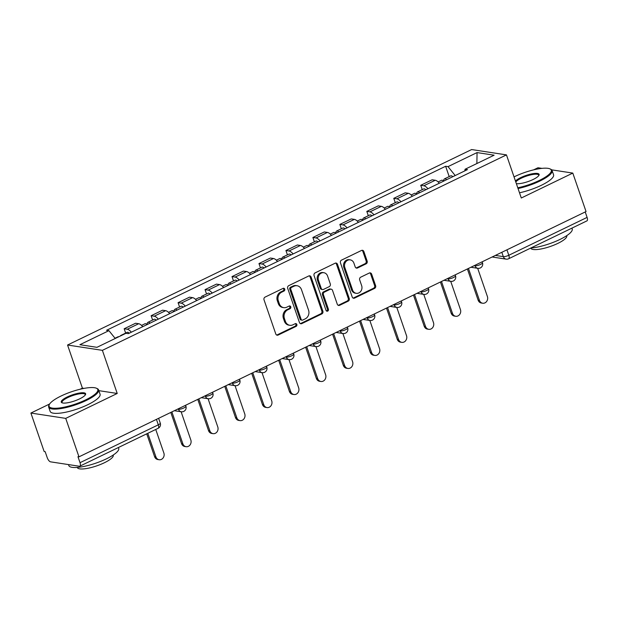 <?xml version="1.0" encoding="UTF-8"?>
<svg xmlns="http://www.w3.org/2000/svg" width="618" height="618" viewBox="0 0 618 618"><rect width="100%" height="100%" fill="white"/><g stroke="black" fill="none" stroke-linecap="round" stroke-linejoin="round"><path stroke-width="0.93" d="M284.736 289.139A1.452 1.267 98.7 0 0 283.09 288.382L265.068 297.103A2.07 1.808 98.7 0 0 264.025 299.823L275.79 333.983A2.07 1.808 98.7 0 0 278.139 335.056L296.161 326.343A1.452 1.267 98.7 0 0 295.249 323.685L292.917 324.813A6.636 5.794 98.7 0 1 289.819 325.292A6.636 5.794 98.7 0 1 285.392 321.36L284.411 318.517A6.636 5.794 98.7 0 1 287.756 309.819L290.081 308.691A1.452 1.267 98.7 0 0 289.17 306.034L286.837 307.161A6.636 5.794 98.7 0 1 283.747 307.648A6.636 5.794 98.7 0 1 279.321 303.716L278.339 300.866A6.636 5.794 98.7 0 1 281.677 292.167L284.01 291.039A1.452 1.267 98.7 0 0 284.736 289.139M283.747 307.648L282.727 307.494A6.636 5.794 98.7 0 1 278.301 303.562L277.32 300.711A6.636 5.794 98.7 0 1 280.657 292.013L282.99 290.885A1.452 1.267 98.7 0 0 283.245 288.32M276.679 335.049A2.07 1.808 98.7 0 0 277.119 334.902L295.149 326.18A1.452 1.267 98.7 0 0 295.396 323.623M289.819 325.292L288.807 325.138A6.636 5.794 98.7 0 1 284.38 321.205L283.399 318.363A6.636 5.794 98.7 0 1 286.737 309.664L289.07 308.536A1.452 1.267 98.7 0 0 289.324 305.972M366.119 263.832A2.07 1.808 98.7 0 0 367.162 261.113L363.863 251.526A2.07 1.808 98.7 0 0 361.507 250.452L341.491 260.132A2.07 1.808 98.7 0 0 340.448 262.851L352.214 297.011A2.07 1.808 98.7 0 0 354.562 298.092L374.578 288.405A2.07 1.808 98.7 0 0 375.62 285.686L371.634 274.114A2.07 1.808 98.7 0 0 369.286 273.032L360.719 277.181A2.07 1.808 98.7 0 0 359.676 279.9L361.654 285.64A5.547 4.844 98.7 0 1 360.873 291.171A5.547 4.844 98.7 0 1 356.277 293.318A5.547 4.844 98.7 0 1 352.577 290.027L344.836 267.54A5.547 4.844 98.7 0 1 345.616 262.009A5.547 4.844 98.7 0 1 350.213 259.861A5.547 4.844 98.7 0 1 353.913 263.152L355.203 266.899A2.07 1.808 98.7 0 0 357.552 267.973L366.119 263.832L365.099 263.677A2.07 1.808 98.7 0 0 366.142 260.958L362.843 251.371A2.07 1.808 98.7 0 0 361.955 250.305M49.633 403.987L30.9 413.048L65.724 418.378L117.227 393.465L102.387 350.344L506.459 154.886L521.298 197.999L572.801 173.086L586.049 211.557L78.973 456.849L77.961 456.694L80.023 462.689L158.316 424.821A4.226 1.058 -19 0 0 160.278 423.129L158.625 418.324M65.724 418.378L78.973 456.849M311.101 277.049A2.07 1.808 98.7 0 0 308.753 275.976L288.737 285.655A2.07 1.808 98.7 0 0 287.694 288.374L299.452 322.534A2.07 1.808 98.7 0 0 301.8 323.608L321.824 313.929A2.07 1.808 98.7 0 0 322.866 311.209L311.101 277.049L310.089 276.895A2.07 1.808 98.7 0 0 309.201 275.829M315.11 272.893L335.134 263.214A2.07 1.808 98.7 0 1 337.482 264.288L349.24 298.448A2.07 1.808 98.7 0 1 348.197 301.167L339.63 305.307A2.07 1.808 98.7 0 1 337.281 304.234L332.515 290.383A2.07 1.808 98.7 0 0 330.166 289.301L324.481 292.051A2.07 1.808 98.7 0 0 323.438 294.771L328.405 309.193A1.452 1.267 98.7 0 1 326.026 310.344L314.068 275.613A2.07 1.808 98.7 0 1 315.11 272.893M30.9 413.048L44.148 451.519L45.16 451.673L47.231 457.668A4.226 1.761 -115.8 0 0 50.591 461.847L79.328 466.242A4.226 1.761 -115.8 0 0 79.83 466.181A4.226 1.761 -115.8 0 0 80.023 462.689M84.071 388.39L82.403 388.135L80.124 389.24M82.403 388.135L67.555 345.022L471.627 149.556L506.459 154.886M541.963 168.366L537.977 167.756L533.62 169.865M572.801 173.086L551.673 169.85M585.231 211.959L587.1 217.397A4.226 1.761 64.2 0 1 586.907 220.889L508.622 258.764A4.226 1.761 -115.8 0 0 508.807 255.273L587.1 217.397M142.75 326.683A9.718 4.048 -115.8 0 0 138.671 323.724L127.262 329.239A9.718 4.048 64.2 0 1 131.34 332.198M127.262 329.239L124.164 328.768L125.663 333.102M138.671 323.724L135.574 323.245L124.164 328.768M152.623 320.062L151.124 315.721L154.222 316.2A9.718 4.048 64.2 0 1 158.301 319.158M169.711 313.643A9.718 4.048 -115.8 0 0 165.632 310.676L162.534 310.205L151.124 315.721M179.583 307.022L178.084 302.681L181.182 303.152A9.718 4.048 64.2 0 1 185.261 306.119M196.671 300.603A9.718 4.048 -115.8 0 0 192.592 297.637L189.494 297.165L178.084 302.681M206.543 293.975L205.045 289.641L208.142 290.112A9.718 4.048 64.2 0 1 212.229 293.079M223.631 287.555A9.718 4.048 -115.8 0 0 219.552 284.597L216.454 284.118L205.045 289.641M233.504 280.935L232.013 276.594L235.103 277.073A9.718 4.048 64.2 0 1 239.189 280.031M250.591 274.516A9.718 4.048 -115.8 0 0 246.512 271.549L243.415 271.078L232.013 276.594M260.464 267.895L258.973 263.554L262.071 264.025A9.718 4.048 64.2 0 1 266.149 266.991M277.552 261.476A9.718 4.048 -115.8 0 0 273.473 258.509L270.375 258.038L258.973 263.554M287.424 254.855L285.933 250.514L289.031 250.985A9.718 4.048 64.2 0 1 293.11 253.952M304.512 248.428A9.718 4.048 -115.8 0 0 300.433 245.47L297.335 244.998L285.933 250.514M314.384 241.808L312.893 237.474L315.991 237.945A9.718 4.048 64.2 0 1 320.07 240.904M331.48 235.388A9.718 4.048 -115.8 0 0 327.393 232.43L324.303 231.951L312.893 237.474M341.345 228.768L339.854 224.427L342.951 224.906A9.718 4.048 64.2 0 1 347.03 227.864M358.44 222.349A9.718 4.048 -115.8 0 0 354.361 219.382L351.263 218.911L339.854 224.427M368.313 215.728L366.814 211.387L369.912 211.858A9.718 4.048 64.2 0 1 373.99 214.825M385.4 209.309A9.718 4.048 -115.8 0 0 381.321 206.342L378.224 205.871L366.814 211.387M395.273 202.681L393.774 198.347L396.872 198.818A9.718 4.048 64.2 0 1 400.951 201.785M412.36 196.261A9.718 4.048 -115.8 0 0 408.282 193.303L405.184 192.824L393.774 198.347M422.233 189.641L420.734 185.3L423.832 185.779A9.718 4.048 64.2 0 1 427.911 188.737M439.321 183.222A9.718 4.048 -115.8 0 0 435.242 180.255L432.144 179.784L420.734 185.3M455.196 175.543L448.019 166.628L477.057 152.584L494.114 155.195L465.076 169.239L467.463 169.61L128.374 333.635L125.995 333.272L96.956 347.316L79.9 344.705L108.93 330.661L115.226 338.479M448.019 166.628L445.632 166.265L106.543 330.298L108.93 330.661M102.387 350.344L67.555 345.022M117.227 393.465L98.857 390.653M449.193 176.601L445.632 166.265M465.076 169.239L464.751 170.923M476.88 163.531L477.057 152.584M300.34 323.6A2.07 1.808 98.7 0 0 300.788 323.453L320.804 313.774A2.07 1.808 98.7 0 0 321.847 311.055L310.089 276.895M291.518 287.409A1.452 1.267 98.7 0 0 290.784 289.309L301.113 319.297A1.452 1.267 98.7 0 0 302.75 320.054L305.215 318.865A6.636 5.794 98.7 0 0 308.552 310.159L301.491 289.664A6.636 5.794 98.7 0 0 297.073 285.732A6.636 5.794 98.7 0 0 293.975 286.219L291.518 287.409L290.499 287.254A1.452 1.267 98.7 0 0 289.772 289.154L290.784 289.309M302.078 320.155L301.059 320A1.452 1.267 98.7 0 1 300.093 319.143L289.772 289.154M297.073 285.732L296.053 285.578A6.636 5.794 98.7 0 0 292.963 286.064L293.975 286.219M290.499 287.254L292.963 286.064M338.17 305.3A2.07 1.808 98.7 0 0 338.618 305.153L347.185 301.012A2.07 1.808 98.7 0 0 348.228 298.293L336.462 264.133A2.07 1.808 98.7 0 0 335.574 263.067M331.132 289.154L330.112 288.992A2.07 1.808 98.7 0 0 329.147 289.147L323.461 291.897A2.07 1.808 98.7 0 0 322.418 294.616L327.385 309.039L328.405 309.193M326.505 311.001A1.452 1.267 98.7 0 0 327.385 309.039M327.563 276.007A5.547 4.844 98.7 0 0 323.863 272.716A5.547 4.844 98.7 0 0 319.267 274.863A5.547 4.844 98.7 0 0 318.486 280.394L321.213 288.32A2.07 1.808 98.7 0 0 323.562 289.394L329.247 286.644A2.07 1.808 98.7 0 0 330.29 283.925L327.563 276.007M323.863 272.716L322.851 272.561A5.547 4.844 98.7 0 0 318.255 274.709A5.547 4.844 98.7 0 0 317.474 280.24L318.486 280.394M322.596 289.548L321.584 289.394A2.07 1.808 98.7 0 1 320.201 288.166L317.474 280.24M356.092 267.965A2.07 1.808 98.7 0 0 356.532 267.818L365.099 263.677M350.213 259.861L349.193 259.707A5.547 4.844 98.7 0 0 344.597 261.854A5.547 4.844 98.7 0 0 343.817 267.385L344.836 267.54M356.277 293.318L355.257 293.156A5.547 4.844 98.7 0 1 351.565 289.873L343.817 267.385M353.102 298.077A2.07 1.808 98.7 0 0 353.542 297.938L373.566 288.251A2.07 1.808 98.7 0 0 374.608 285.531L370.622 273.959A2.07 1.808 98.7 0 0 369.734 272.886M121.707 335.342A5.284 2.202 -115.8 0 0 120.927 335.396A5.284 2.202 -115.8 0 0 120.402 335.976M129.316 333.179A5.284 2.202 -115.8 0 0 127.146 332.384L120.927 335.396M147.795 433.303L155.906 456.856A4.859 4.241 98.7 0 0 159.15 459.738A4.859 4.241 98.7 0 0 163.175 457.861A4.859 4.241 98.7 0 0 163.855 453.009L155.751 429.456M118.772 336.764A5.284 2.202 -115.8 0 0 117.992 336.818L115.033 338.247M159.15 459.738L157.829 459.537A4.859 4.241 -81.3 0 1 154.585 456.656L146.729 433.821M150.058 323.152A5.284 2.202 -115.8 0 0 147.887 322.349A5.284 2.202 -115.8 0 0 147.169 324.543M156.277 320.139A5.284 2.202 -115.8 0 0 154.114 319.344L147.887 322.349M171.881 411.912L182.866 443.817A4.859 4.241 98.7 0 0 186.111 446.698A4.859 4.241 98.7 0 0 190.135 444.813A4.859 4.241 98.7 0 0 190.823 439.97L181.105 411.75M147.115 324.574A5.284 2.202 -115.8 0 0 144.952 323.77L141.568 325.408M186.111 446.698L184.79 446.497A4.859 4.241 -81.3 0 1 181.553 443.616L170.807 412.43M177.018 310.105A5.284 2.202 -115.8 0 0 174.848 309.309A5.284 2.202 -115.8 0 0 174.129 311.503M183.237 307.1A5.284 2.202 -115.8 0 0 181.074 306.296L174.848 309.309M198.841 398.865L209.834 430.777A4.859 4.241 98.7 0 0 213.071 433.651A4.859 4.241 98.7 0 0 217.096 431.773A4.859 4.241 98.7 0 0 217.783 426.93L208.065 398.703M174.075 311.526A5.284 2.202 -115.8 0 0 171.912 310.73L168.529 312.368M213.071 433.651L211.75 433.45A4.859 4.241 -81.3 0 1 208.513 430.576L197.775 399.382M85.825 399.815A25.771 6.458 -19 0 0 96.431 388.235A25.771 6.458 -19 0 0 61.051 396.022A25.771 6.458 -19 0 0 49.363 404.442A25.771 6.458 -19 0 0 59.475 407.973A25.771 6.458 -19 0 0 85.825 399.815M96.431 388.235L97.196 388.575A26.404 6.613 161 0 1 98.602 389.904A26.404 6.613 161 0 1 86.327 400.441A26.404 6.613 161 0 1 48.675 407.092A26.404 6.613 161 0 1 48.969 405.184L49.363 404.442M79.629 398.865A12.885 3.229 161 0 1 61.939 402.758A12.885 3.229 161 0 1 67.246 396.972A12.885 3.229 161 0 1 80.417 392.894A12.885 3.229 161 0 1 85.477 394.655A12.885 3.229 161 0 1 79.629 398.865M85.23 395.049A12.252 3.067 -19 0 0 85.222 394.508A12.252 3.067 -19 0 0 67.748 397.598A12.252 3.067 -19 0 0 62.055 402.488A12.252 3.067 -19 0 0 62.379 402.913M118.432 447.509L118.702 448.289A26.404 6.613 161 0 1 106.435 458.834A26.404 6.613 161 0 1 68.776 465.485L68.467 464.581M113.21 455.041L113.248 455.149A19.011 4.759 161 0 1 104.411 462.735A19.011 4.759 161 0 1 77.296 467.525L77.265 467.417M98.602 389.904L100.062 394.16A26.404 6.613 161 0 1 87.795 404.697A26.404 6.613 161 0 1 50.135 411.349L48.675 407.092M517.784 187.787A25.771 6.458 -19 0 0 539.329 180.441A25.771 6.458 -19 0 0 549.927 168.861A25.771 6.458 -19 0 0 514.547 176.648A25.771 6.458 -19 0 0 514.037 176.903M549.927 168.861L550.692 169.208A26.404 6.613 161 0 1 552.098 170.529A26.404 6.613 161 0 1 539.831 181.066A26.404 6.613 161 0 1 518.038 188.536M515.466 181.043A12.885 3.229 161 0 1 520.742 177.598A12.885 3.229 161 0 1 533.921 173.519A12.885 3.229 161 0 1 538.973 175.28A12.885 3.229 161 0 1 533.133 179.49A12.885 3.229 161 0 1 516.354 183.639M538.726 175.674A12.252 3.067 -19 0 0 538.718 175.141A12.252 3.067 -19 0 0 521.244 178.223A12.252 3.067 -19 0 0 515.806 182.032M571.936 228.135L572.206 228.923A26.404 6.613 161 0 1 559.931 239.46A26.404 6.613 161 0 1 530.785 248.042M566.706 235.667L566.745 235.775A19.011 4.759 161 0 1 557.915 243.361A19.011 4.759 161 0 1 530.8 248.15L530.762 248.05M552.098 170.529L553.566 174.786A26.404 6.613 161 0 1 541.291 185.323A26.404 6.613 161 0 1 519.506 192.785M203.979 297.065A5.284 2.202 -115.8 0 0 201.808 296.269A5.284 2.202 -115.8 0 0 201.089 298.463M210.197 294.06A5.284 2.202 -115.8 0 0 208.034 293.256L201.808 296.269M225.802 385.825L236.794 417.729A4.859 4.241 98.7 0 0 240.031 420.611A4.859 4.241 98.7 0 0 244.056 418.734A4.859 4.241 98.7 0 0 244.743 413.89L235.025 385.663M201.043 298.486A5.284 2.202 -115.8 0 0 198.872 297.691L195.489 299.328M240.031 420.611L238.71 420.41A4.859 4.241 -81.3 0 1 235.473 417.529L224.736 386.343M230.939 284.025A5.284 2.202 -115.8 0 0 228.768 283.222A5.284 2.202 -115.8 0 0 228.05 285.423M237.157 281.012A5.284 2.202 -115.8 0 0 234.994 280.217L228.768 283.222M252.77 372.785L263.755 404.69A4.859 4.241 98.7 0 0 266.991 407.571A4.859 4.241 98.7 0 0 271.016 405.694A4.859 4.241 98.7 0 0 271.704 400.843L261.986 372.623M228.003 285.446A5.284 2.202 -115.8 0 0 225.833 284.643L222.449 286.281M266.991 407.571L265.67 407.37A4.859 4.241 -81.3 0 1 262.434 404.489L251.696 373.303M257.899 270.985A5.284 2.202 -115.8 0 0 255.736 270.182A5.284 2.202 -115.8 0 0 255.01 272.376M264.118 267.973A5.284 2.202 -115.8 0 0 261.955 267.177L255.736 270.182M279.73 359.738L290.715 391.65A4.859 4.241 98.7 0 0 293.952 394.523A4.859 4.241 98.7 0 0 297.976 392.646A4.859 4.241 98.7 0 0 298.664 387.803L288.946 359.576M254.964 272.407A5.284 2.202 -115.8 0 0 252.793 271.603L249.409 273.241M293.952 394.523L292.631 394.323A4.859 4.241 -81.3 0 1 289.394 391.449L278.656 360.255M284.859 257.938A5.284 2.202 -115.8 0 0 282.696 257.142A5.284 2.202 -115.8 0 0 281.978 259.336M291.086 254.933A5.284 2.202 -115.8 0 0 288.915 254.129L282.696 257.142M306.69 346.698L317.675 378.61A4.859 4.241 98.7 0 0 320.912 381.484A4.859 4.241 98.7 0 0 324.937 379.606A4.859 4.241 98.7 0 0 325.624 374.763L315.906 346.536M281.924 259.359A5.284 2.202 -115.8 0 0 279.753 258.563L276.37 260.201M320.912 381.484L319.599 381.283A4.859 4.241 -81.3 0 1 316.354 378.401L305.616 347.216M311.82 244.898A5.284 2.202 -115.8 0 0 309.657 244.102A5.284 2.202 -115.8 0 0 308.938 246.296M318.046 241.885A5.284 2.202 -115.8 0 0 315.875 241.09L309.657 244.102M333.65 333.658L344.635 365.562A4.859 4.241 98.7 0 0 347.88 368.444A4.859 4.241 98.7 0 0 351.905 366.567A4.859 4.241 98.7 0 0 352.584 361.715L342.866 333.496M308.884 246.319A5.284 2.202 -115.8 0 0 306.713 245.524L303.33 247.161M347.88 368.444L346.559 368.243A4.859 4.241 -81.3 0 1 343.314 365.362L332.577 334.176M338.78 231.858A5.284 2.202 -115.8 0 0 336.617 231.055A5.284 2.202 -115.8 0 0 335.898 233.249M345.006 228.845A5.284 2.202 -115.8 0 0 342.835 228.05L336.617 231.055M360.611 320.611L371.596 352.523A4.859 4.241 98.7 0 0 374.84 355.404A4.859 4.241 98.7 0 0 378.865 353.519A4.859 4.241 98.7 0 0 379.545 348.676L369.827 320.456M335.844 233.28A5.284 2.202 -115.8 0 0 333.681 232.476L330.29 234.114M374.84 355.404L373.519 355.195A4.859 4.241 -81.3 0 1 370.275 352.322L359.537 321.136M365.748 218.811A5.284 2.202 -115.8 0 0 363.577 218.015A5.284 2.202 -115.8 0 0 362.859 220.209M371.966 215.806A5.284 2.202 -115.8 0 0 369.796 215.002L363.577 218.015M387.571 307.571L398.556 339.483A4.859 4.241 98.7 0 0 401.8 342.357A4.859 4.241 98.7 0 0 405.825 340.479A4.859 4.241 98.7 0 0 406.505 335.636L396.787 307.409M362.805 220.232A5.284 2.202 -115.8 0 0 360.642 219.436L357.258 221.074M401.8 342.357L400.479 342.156A4.859 4.241 -81.3 0 1 397.235 339.274L386.497 308.088M392.708 205.771A5.284 2.202 -115.8 0 0 390.537 204.975A5.284 2.202 -115.8 0 0 389.819 207.169M398.927 202.758A5.284 2.202 -115.8 0 0 396.756 201.962L390.537 204.975M414.531 294.531L425.516 326.435A4.859 4.241 98.7 0 0 428.761 329.317A4.859 4.241 98.7 0 0 432.785 327.44A4.859 4.241 98.7 0 0 433.473 322.596L423.747 294.369M389.765 207.192A5.284 2.202 -115.8 0 0 387.602 206.397L384.218 208.034M428.761 329.317L427.44 329.116A4.859 4.241 -81.3 0 1 424.203 326.234L413.457 295.049M419.668 192.731A5.284 2.202 -115.8 0 0 417.498 191.928A5.284 2.202 -115.8 0 0 416.779 194.129M425.887 189.718A5.284 2.202 -115.8 0 0 423.724 188.923L417.498 191.928M441.491 281.491L452.476 313.396A4.859 4.241 98.7 0 0 455.721 316.277A4.859 4.241 98.7 0 0 459.746 314.4A4.859 4.241 98.7 0 0 460.433 309.548L450.715 281.329M416.725 194.152A5.284 2.202 -115.8 0 0 414.562 193.349L411.179 194.987M455.721 316.277L454.4 316.076A4.859 4.241 -81.3 0 1 451.163 313.195L440.425 282.009M446.629 179.691A5.284 2.202 -115.8 0 0 444.458 178.888A5.284 2.202 -115.8 0 0 443.739 181.082M452.847 176.678A5.284 2.202 -115.8 0 0 450.684 175.883L444.458 178.888M468.452 268.444L479.444 300.356A4.859 4.241 98.7 0 0 482.681 303.229A4.859 4.241 98.7 0 0 486.706 301.352A4.859 4.241 98.7 0 0 487.393 296.509L477.675 268.282M443.685 181.105A5.284 2.202 -115.8 0 0 441.522 180.309L438.139 181.947M482.681 303.229L481.36 303.029A4.859 4.241 -81.3 0 1 478.123 300.155L467.386 268.961M495.389 255.419L503.322 256.632A4.226 1.058 -19 0 0 508.807 255.273L506.938 249.834M501.831 252.299L503.322 256.632A4.226 3.693 -81.3 0 0 506.142 259.135A4.226 4.226 0 0 0 508.622 258.764M408.282 193.303L396.872 198.818M381.321 206.342L369.912 211.858M354.361 219.382L342.951 224.906M327.393 232.43L315.991 237.945M300.433 245.47L289.031 250.985M273.473 258.509L262.071 264.025M246.512 271.549L235.103 277.073M219.552 284.597L208.142 290.112M192.592 297.637L181.182 303.152M165.632 310.676L154.222 316.2M435.242 180.255L423.832 185.779M474.176 265.678L475.026 265.81A4.226 1.058 -19 0 0 479.707 264.805A4.226 1.058 -19 0 0 482.48 262.758L482.156 261.816M474.871 265.346L475.026 265.81A4.226 3.693 -81.3 0 0 477.845 268.312A4.226 4.226 0 0 0 482.48 262.758M447.216 278.718L448.065 278.849A4.226 1.058 -19 0 0 452.739 277.853A4.226 1.058 -19 0 0 455.52 275.806L455.196 274.863M447.911 278.386L448.065 278.849A4.226 3.693 -81.3 0 0 450.885 281.352A4.226 4.226 0 0 0 455.52 275.806M420.255 291.758L421.105 291.889A4.226 1.058 -19 0 0 425.779 290.893A4.226 1.058 -19 0 0 428.56 288.845L428.235 287.903M420.951 291.426L421.105 291.889A4.226 3.693 -81.3 0 0 423.925 294.392A4.226 4.226 0 0 0 428.56 288.845M393.295 304.805L394.145 304.937A4.226 1.058 -19 0 0 398.819 303.932A4.226 1.058 -19 0 0 401.6 301.885L401.275 300.943M393.983 304.473L394.145 304.937A4.226 3.693 -81.3 0 0 396.965 307.44A4.226 4.226 0 0 0 401.6 301.885M366.335 317.845L367.185 317.976A4.226 1.058 -19 0 0 371.858 316.972A4.226 1.058 -19 0 0 374.639 314.925L374.315 313.99M367.022 317.513L367.185 317.976A4.226 3.693 -81.3 0 0 370.004 320.479A4.226 4.226 0 0 0 374.639 314.925M339.375 330.885L340.224 331.016A4.226 1.058 -19 0 0 344.898 330.02A4.226 1.058 -19 0 0 347.671 327.973L347.347 327.03M340.062 330.553L340.224 331.016A4.226 3.693 -81.3 0 0 343.044 333.519A4.226 4.226 0 0 0 347.671 327.973M312.414 343.932L313.264 344.056A4.226 1.058 -19 0 0 317.938 343.06A4.226 1.058 -19 0 0 320.711 341.012L320.387 340.07M313.102 343.593L313.264 344.056A4.226 3.693 -81.3 0 0 316.084 346.567A4.226 4.226 0 0 0 320.711 341.012M285.454 356.972L286.304 357.104A4.226 1.058 -19 0 0 290.978 356.099A4.226 1.058 -19 0 0 293.751 354.052L293.426 353.11M286.142 356.64L286.304 357.104A4.226 3.693 -81.3 0 0 289.116 359.606A4.226 4.226 0 0 0 293.751 354.052M258.494 370.012L259.344 370.143A4.226 1.058 -19 0 0 264.017 369.147A4.226 1.058 -19 0 0 266.791 367.1L266.466 366.157M259.181 369.68L259.344 370.143A4.226 3.693 -81.3 0 0 262.156 372.646A4.226 4.226 0 0 0 266.791 367.1M231.526 383.052L232.376 383.183A4.226 1.058 -19 0 0 237.057 382.187A4.226 1.058 -19 0 0 239.83 380.14L239.506 379.197M232.221 382.72L232.376 383.183A4.226 3.693 -81.3 0 0 235.195 385.686A4.226 4.226 0 0 0 239.83 380.14M204.566 396.099L205.415 396.231A4.226 1.058 -19 0 0 210.089 395.226A4.226 1.058 -19 0 0 212.87 393.179L212.546 392.237M205.261 395.767L205.415 396.231A4.226 3.693 -81.3 0 0 208.235 398.734A4.226 4.226 0 0 0 212.87 393.179M177.605 409.139L178.455 409.27A4.226 1.058 -19 0 0 183.129 408.266A4.226 1.058 -19 0 0 185.91 406.219L185.585 405.284M178.301 408.807L178.455 409.27A4.226 3.693 -81.3 0 0 181.275 411.773A4.226 4.226 0 0 0 185.91 406.219M156.439 419.375L158.316 424.821A4.226 1.761 -115.8 0 1 158.123 428.313A4.226 4.226 0 0 0 160.278 423.129M280.657 292.013L281.677 292.167M277.32 300.711L278.339 300.866M278.301 303.562L279.321 303.716M289.07 308.536L290.081 308.691M286.737 309.664L287.756 309.819M283.399 318.363L284.411 318.517M284.38 321.205L285.392 321.36M295.149 326.18L296.161 326.343M277.119 334.902L278.139 335.056M282.99 290.885L284.01 291.039M321.847 311.055L322.866 311.209M320.804 313.774L321.824 313.929M300.788 323.453L301.8 323.608M300.093 319.143L301.113 319.297M336.462 264.133L337.482 264.288M348.228 298.293L349.24 298.448M347.185 301.012L348.197 301.167M338.618 305.153L339.63 305.307M329.147 289.147L330.166 289.301M323.461 291.897L324.481 292.051M322.418 294.616L323.438 294.771M320.201 288.166L321.213 288.32M356.532 267.818L357.552 267.973M351.565 289.873L352.577 290.027M370.622 273.959L371.634 274.114M374.608 285.531L375.62 285.686M373.566 288.251L374.578 288.405M353.542 297.938L354.562 298.092M362.843 251.371L363.863 251.526M366.142 260.958L367.162 261.113M154.585 456.656L155.906 456.856M181.553 443.616L182.866 443.817M208.513 430.576L209.834 430.777M235.473 417.529L236.794 417.729M262.434 404.489L263.755 404.69M289.394 391.449L290.715 391.65M316.354 378.401L317.675 378.61M343.314 365.362L344.635 365.562M370.275 352.322L371.596 352.523M397.235 339.274L398.556 339.483M424.203 326.234L425.516 326.435M451.163 313.195L452.476 313.396M478.123 300.155L479.444 300.356M174.353 410.715L181.275 411.773M201.314 397.675L208.235 398.734M228.274 384.628L235.195 385.686M255.234 371.588L262.156 372.646M282.194 358.548L289.116 359.606M309.154 345.501L316.084 346.567M336.122 332.461L343.044 333.519M363.083 319.421L370.004 320.479M390.043 306.381L396.965 307.44M417.003 293.334L423.925 294.392M443.963 280.294L450.885 281.352M470.924 267.254L477.845 268.312M506.142 259.135L492.137 256.995M158.123 428.313L79.83 466.181"/></g></svg>
